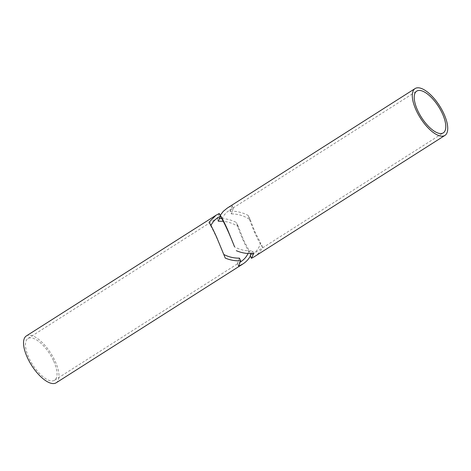 <?xml version="1.0" encoding="UTF-8"?>
<svg xmlns="http://www.w3.org/2000/svg" width="471" height="471" viewBox="0 0 471 471"><rect width="100%" height="100%" fill="white"/><g stroke="black" fill="none" stroke-linecap="round" stroke-linejoin="round"><path stroke-width="0.35" stroke-dasharray="2.35 1.77" d="M222.006 219.009C223.519 215.424 226.027 212.498 229.53 210.243L233.328 208.3L232.126 205.639L227.428 207.988M233.328 208.3L231.367 213.893L230.148 211.191L232.126 205.639M231.367 213.893C238.261 213.899 244.549 215.895 250.231 219.875L248.246 215.477C242.512 212.445 236.477 211.02 230.148 211.191M250.231 219.875L255.364 232.845L260.569 242.777C259.427 247.675 256.607 251.591 252.115 254.523L250.207 255.606M254.216 256.777C258.061 254.293 260.84 251.096 262.559 247.175C258.544 242.076 252.085 227.77 248.246 215.477M262.559 247.175L260.569 242.777M251.567 253.569L252.503 250.76C246.256 251.237 240.287 249.954 234.599 246.898M253.704 253.422L252.503 250.76M56.161 382.805A27.771 11.357 57.5 0 0 50.833 353.279A27.771 11.357 57.5 0 0 26.347 335.947M53.706 361.169A24.739 10.115 -122.5 0 1 54.536 380.25A24.739 10.115 -122.5 0 1 32.717 364.807A24.739 10.115 -122.5 0 1 27.972 338.502A24.739 10.115 -122.5 0 1 53.706 361.169M219.274 213.498L217.072 218.55L219.121 218.438M221.764 218.479C226.916 218.785 231.809 220.134 236.448 222.53C240.31 235.029 246.957 249.748 251.002 254.764L250.389 256.012M210.961 225.456L210.749 225.921C214.452 232.562 218.738 242.047 223.595 254.375L223.919 254.546M248.011 253.516L249.059 250.466L243.684 240.275L238.385 226.828C233.822 223.713 228.782 221.87 223.26 221.293M239.421 258.12L237.378 263.524L240.375 261.988M238.585 266.197L237.378 263.524M250.472 253.592L249.059 250.466M225.279 258.108L223.595 254.375M210.749 225.921L209.059 222.188M218.279 221.217L217.072 218.55M238.385 226.828L236.448 222.53M252.115 254.523L443.293 132.863M229.53 210.243L416.729 91.121M54.536 380.25L240.705 261.782M27.972 338.502L218.12 217.502"/><path stroke-width="0.71" d="M234.599 246.898C229.854 234.888 225.656 225.591 222.006 219.009L220.293 215.218C222.071 218.032 224.526 222.907 227.676 229.842L234.599 246.898M415.098 88.56A27.771 11.357 57.5 0 0 416.034 109.979A27.771 11.357 57.5 0 0 444.918 135.418A27.771 11.357 57.5 0 0 439.59 105.898A27.771 11.357 57.5 0 0 415.098 88.56L227.428 207.988L223.378 211.244L220.293 215.218M236.307 250.684C242 253.074 247.799 253.987 253.704 253.422L251.426 258.308L254.216 256.777L444.918 135.418M251.426 258.308L250.207 255.606L251.567 253.569M442.463 113.782A24.739 10.115 -122.5 0 1 443.293 132.863A24.739 10.115 -122.5 0 1 421.474 117.42A24.739 10.115 -122.5 0 1 416.729 91.121A24.739 10.115 -122.5 0 1 442.463 113.782M216.018 215.247L26.347 335.947A27.771 11.357 57.5 0 0 27.277 357.365A27.771 11.357 57.5 0 0 56.161 382.805L242.806 264.037L238.585 266.197L240.634 260.81C235.406 261.052 230.284 260.151 225.279 258.108L216.525 236.937C213.322 229.877 210.831 224.961 209.059 222.188L216.018 215.247L219.274 213.498L220.493 216.189L218.12 217.502C214.9 219.574 212.509 222.224 210.961 225.456M219.121 218.438L221.764 218.479M250.389 256.012C248.629 259.244 246.103 261.917 242.806 264.037M223.26 221.293L218.279 221.217L220.493 216.189M240.375 261.988L240.705 261.782C244.031 259.639 246.468 256.883 248.011 253.516M223.919 254.546C228.853 257.054 234.022 258.243 239.421 258.12L240.634 260.81M250.961 254.67L250.472 253.592"/></g></svg>
